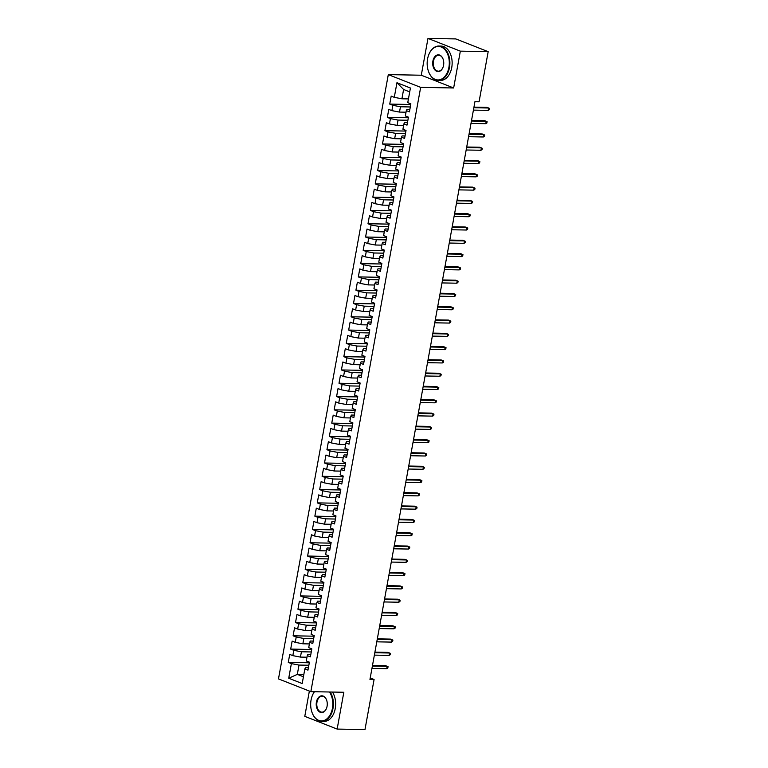 <?xml version="1.0" encoding="UTF-8"?>
<svg xmlns="http://www.w3.org/2000/svg" width="768" height="768" viewBox="0 0 768 768"><rect width="100%" height="100%" fill="white"/><g stroke="black" fill="none" stroke-linecap="round" stroke-linejoin="round"><path stroke-width="1.15" d="M309.37 691.066L304.781 716.333L337.142 729.082L364.973 729.6L374.083 679.488L370.224 677.962M388.301 74.611L278.477 678.902L310.848 691.651L420.662 87.36L388.301 74.611L421.286 75.226L453.648 87.974L460.339 51.149L427.978 38.4L421.286 75.226M427.978 38.4L455.808 38.918L488.179 51.667L460.339 51.149M409.718 91.901L403.603 89.491L396.95 82.714L394.291 97.344L391.19 96.115L389.741 104.093L392.842 105.312L391.872 110.63L388.771 109.411L387.322 117.389L390.422 118.608L389.462 123.926L386.352 122.707L384.902 130.675L388.013 131.904L387.043 137.222L383.942 135.994L382.493 143.971L385.594 145.19L384.624 150.509L381.523 149.29L380.074 157.267L383.184 158.486L382.214 163.805L379.104 162.586L377.654 170.554L380.765 171.782L379.795 177.101L376.694 175.872L375.245 183.85L378.346 185.069L377.386 190.387L374.275 189.168L372.826 197.146L375.936 198.365L374.966 203.683L371.856 202.464L370.416 210.432L373.517 211.661L372.547 216.979L369.446 215.75L367.997 223.728L371.098 224.947L370.138 230.266L367.027 229.046L365.578 237.024L368.688 238.243L367.718 243.562L364.618 242.342L363.168 250.31L366.269 251.539L365.299 256.858L362.198 255.629L360.749 263.606L363.85 264.826L362.89 270.144L359.779 268.925L358.33 276.902L361.44 278.122L360.47 283.44L357.37 282.221L355.92 290.189L359.021 291.418L358.051 296.736L354.95 295.507L353.501 303.485L356.611 304.704L355.642 310.022L352.531 308.803L351.082 316.781L354.192 318L353.222 323.318L350.122 322.099L348.672 330.067L351.773 331.296L350.813 336.614L347.702 335.386L346.253 343.363L349.363 344.582L348.394 349.901L345.283 348.682L343.843 356.659L346.944 357.878L345.974 363.197L342.874 361.978L341.424 369.946L344.525 371.174L343.565 376.493L340.454 375.264L339.005 383.242L342.115 384.461L341.146 389.779L338.045 388.56L336.595 396.538L339.696 397.757L338.726 403.075L335.626 401.856L334.176 409.824L337.277 411.053L336.317 416.371L333.206 415.142L331.757 423.12L334.867 424.339L333.898 429.658L330.797 428.438L329.347 436.416L332.448 437.635L331.478 442.954L328.378 441.734L326.928 449.702L330.038 450.931L329.069 456.25L325.958 455.021L324.509 462.998L327.619 464.218L326.65 469.536L323.549 468.317L322.099 476.294L325.2 477.514L324.24 482.832L321.13 481.613L319.68 489.581L322.79 490.81L321.821 496.128L318.71 494.899L317.27 502.877L320.371 504.096L319.402 509.414L316.301 508.195L314.851 516.173L317.952 517.392L316.992 522.71L313.882 521.491L312.432 529.459L315.542 530.688L314.573 536.006L311.472 534.778L310.022 542.755L313.123 543.974L312.154 549.293L309.053 548.074L307.603 556.051L310.704 557.27L309.744 562.589L306.634 561.37L305.184 569.338L308.294 570.566L307.325 575.885L304.224 574.656L302.774 582.634L305.875 583.853L304.906 589.171L301.805 587.952L300.355 595.93L303.456 597.149L302.496 602.467L299.386 601.248L297.936 609.216L301.046 610.445L300.077 615.763L296.976 614.534L295.526 622.512L298.627 623.731L297.667 629.05L294.557 627.83L293.107 635.808L296.218 637.027L295.248 642.346L292.138 641.126L290.688 649.094L293.798 650.323L292.829 655.642L289.728 654.413L288.278 662.39L309.293 662.784M396.95 82.714L410.419 88.022L407.76 102.643L410.87 103.872L409.421 111.85L406.31 110.621L405.35 115.939L408.451 117.158L407.002 125.136L403.901 123.917L402.931 129.235L406.032 130.454L404.582 138.432L401.482 137.213L400.512 142.522L403.622 143.75L402.173 151.728L399.062 150.499L398.102 155.818L401.203 157.037L399.754 165.014L396.653 163.795L395.683 169.114L398.784 170.333L397.334 178.31L394.234 177.091L393.264 182.4L396.374 183.629L394.925 191.606L391.814 190.378L390.854 195.696L393.955 196.925L392.506 204.893L389.405 203.674L388.435 208.992L391.546 210.211L390.096 218.189L386.986 216.97L386.016 222.278L389.126 223.507L387.677 231.485L384.566 230.256L383.606 235.574L386.707 236.803L385.258 244.771L382.157 243.552L381.187 248.87L384.298 250.09L382.848 258.067L379.738 256.848L378.778 262.157L381.878 263.386L380.429 271.363L377.328 270.134L376.358 275.453L379.459 276.682L378.01 284.65L374.909 283.43L373.939 288.749L377.05 289.968L375.6 297.946L372.49 296.726L371.53 302.035L374.63 303.264L373.181 311.242L370.08 310.013L369.11 315.331L372.211 316.56L370.762 324.528L367.661 323.309L366.691 328.627L369.802 329.846L368.352 337.824L365.242 336.605L364.282 341.914L367.382 343.142L365.933 351.12L362.832 349.891L361.862 355.21L364.973 356.438L363.523 364.406L360.413 363.187L359.443 368.506L362.554 369.725L361.104 377.702L357.994 376.483L357.034 381.792L360.134 383.021L358.685 390.998L355.584 389.77L354.614 395.088L357.725 396.317L356.275 404.285L353.165 403.066L352.205 408.384L355.306 409.603L353.856 417.581L350.755 416.362L349.786 421.67L352.886 422.899L351.437 430.877L348.336 429.648L347.366 434.966L350.477 436.195L349.027 444.163L345.917 442.944L344.957 448.262L348.058 449.482L346.608 457.459L343.507 456.24L342.538 461.549L345.638 462.778L344.189 470.755L341.088 469.526L340.118 474.845L343.229 476.074L341.779 484.042L338.669 482.822L337.709 488.141L340.81 489.36L339.36 497.338L336.259 496.118L335.29 501.427L338.4 502.656L336.95 510.634L333.84 509.405L332.87 514.723L335.981 515.952L334.531 523.92L331.421 522.701L330.461 528.019L333.562 529.238L332.112 537.216L329.011 535.997L328.042 541.306L331.152 542.534L329.702 550.512L326.592 549.283L325.632 554.602L328.733 555.83L327.283 563.798L324.182 562.579L323.213 567.898L326.314 569.117L324.864 577.094L321.763 575.875L320.794 581.184L323.904 582.413L322.454 590.39L319.344 589.162L318.384 594.48L321.485 595.709L320.035 603.677L316.934 602.458L315.965 607.776L319.066 608.995L317.616 616.973L314.515 615.754L313.546 621.062L316.656 622.291L315.206 630.269L312.096 629.04L311.136 634.358L314.237 635.587L312.787 643.555L309.686 642.336L308.717 647.654L311.827 648.874L310.378 656.851L307.267 655.632L306.298 660.941L309.408 662.17L307.958 670.147L304.848 668.918L302.198 683.539L288.73 678.24L291.379 663.61L288.278 662.39M488.179 51.667L479.069 101.779L474.941 101.702L369.955 679.411L374.083 679.488M306.979 657.216L300.451 657.091L301.421 651.773L311.261 651.955M292.829 655.642L300.451 657.091M293.798 650.323L301.421 651.773M304.848 668.918L305.482 667.622L308.41 667.67M309.398 643.92L302.87 643.805L303.84 638.486L313.68 638.669M295.248 642.346L302.87 643.805M296.218 637.027L303.84 638.486M307.267 655.632L307.891 654.326L310.819 654.384M311.808 630.624L305.29 630.509L306.25 625.19L316.09 625.373M297.667 629.05L305.29 630.509M298.627 623.731L306.25 625.19M309.686 642.336L310.31 641.03L313.238 641.088M314.227 617.338L307.699 617.213L308.669 611.894L318.509 612.077M300.077 615.763L307.699 617.213M301.046 610.445L308.669 611.894M312.096 629.04L312.72 627.744L315.658 627.792M316.646 604.042L310.118 603.926L311.078 598.608L320.928 598.79M302.496 602.467L310.118 603.926M303.456 597.149L311.078 598.608M314.515 615.754L315.139 614.448L318.067 614.506M319.056 590.746L312.528 590.63L313.498 585.312L323.338 585.494M304.906 589.171L312.528 590.63M305.875 583.853L313.498 585.312M316.934 602.458L317.558 601.152L320.486 601.21M321.475 577.459L314.947 577.334L315.917 572.016L325.757 572.198M307.325 575.885L314.947 577.334M308.294 570.566L315.917 572.016M319.344 589.162L319.968 587.866L322.906 587.914M323.894 564.163L317.366 564.048L318.326 558.73L328.176 558.912M309.744 562.589L317.366 564.048M310.704 557.27L318.326 558.73M321.763 575.875L322.387 574.57L325.315 574.627M326.304 550.867L319.776 550.752L320.746 545.434L330.586 545.616M312.154 549.293L319.776 550.752M313.123 543.974L320.746 545.434M324.182 562.579L324.806 561.274L327.734 561.331M328.723 537.581L322.195 537.456L323.165 532.138L333.005 532.32M314.573 536.006L322.195 537.456M315.542 530.688L323.165 532.138M326.592 549.283L327.216 547.987L330.144 548.035M331.133 524.285L324.614 524.17L325.574 518.851L335.424 519.034M316.992 522.71L324.614 524.17M317.952 517.392L325.574 518.851M329.011 535.997L329.635 534.691L332.563 534.749M333.552 510.989L327.024 510.874L327.994 505.555L337.834 505.738M319.402 509.414L327.024 510.874M320.371 504.096L327.994 505.555M331.421 522.701L332.054 521.395L334.982 521.453M335.971 497.702L329.443 497.578L330.413 492.259L340.253 492.442M321.821 496.128L329.443 497.578M322.79 490.81L330.413 492.259M333.84 509.405L334.464 508.109L337.392 508.157M338.381 484.406L331.862 484.291L332.822 478.973L342.662 479.155M324.24 482.832L331.862 484.291M325.2 477.514L332.822 478.973M336.259 496.118L336.883 494.813L339.811 494.87M340.8 471.11L334.272 470.995L335.242 465.677L345.082 465.859M326.65 469.536L334.272 470.995M327.619 464.218L335.242 465.677M338.669 482.822L339.293 481.517L342.23 481.574M343.219 457.824L336.691 457.699L337.651 452.381L347.501 452.563M329.069 456.25L336.691 457.699M330.038 450.931L337.651 452.381M341.088 469.526L341.712 468.23L344.64 468.278M345.629 444.528L339.101 444.413L340.07 439.094L349.91 439.277M331.478 442.954L339.101 444.413M332.448 437.635L340.07 439.094M343.507 456.24L344.131 454.934L347.059 454.992M348.048 431.232L341.52 431.117L342.49 425.798L352.33 425.981M333.898 429.658L341.52 431.117M334.867 424.339L342.49 425.798M345.917 442.944L346.541 441.638L349.478 441.696M350.467 417.946L343.939 417.821L344.899 412.502L354.749 412.685M336.317 416.371L343.939 417.821M337.277 411.053L344.899 412.502M348.336 429.648L348.96 428.352L351.888 428.4M352.877 404.65L346.349 404.534L347.318 399.216L357.158 399.398M338.726 403.075L346.349 404.534M339.696 397.757L347.318 399.216M350.755 416.362L351.379 415.056L354.307 415.114M355.296 391.354L348.768 391.238L349.738 385.92L359.578 386.102M341.146 389.779L348.768 391.238M342.115 384.461L349.738 385.92M353.165 403.066L353.789 401.76L356.717 401.818M357.706 378.067L351.187 377.942L352.147 372.624L361.997 372.806M343.565 376.493L351.187 377.942M344.525 371.174L352.147 372.624M355.584 389.77L356.208 388.474L359.136 388.522M360.125 364.771L353.597 364.656L354.566 359.338L364.406 359.52M345.974 363.197L353.597 364.656M346.944 357.878L354.566 359.338M357.994 376.483L358.627 375.178L361.555 375.235M362.544 351.475L356.016 351.36L356.986 346.042L366.826 346.224M348.394 349.901L356.016 351.36M349.363 344.582L356.986 346.042M360.413 363.187L361.037 361.882L363.965 361.939M364.954 338.189L358.435 338.064L359.395 332.746L369.235 332.928M350.813 336.614L358.435 338.064M351.773 331.296L359.395 332.746M362.832 349.891L363.456 348.595L366.384 348.643M367.373 324.893L360.845 324.778L361.814 319.459L371.654 319.642M353.222 323.318L360.845 324.778M354.192 318L361.814 319.459M365.242 336.605L365.866 335.299L368.803 335.357M369.792 311.597L363.264 311.482L364.224 306.163L374.074 306.346M355.642 310.022L363.264 311.482M356.611 304.704L364.224 306.163M367.661 323.309L368.285 322.003L371.213 322.061M372.202 298.31L365.674 298.186L366.643 292.867L376.483 293.05M358.051 296.736L365.674 298.186M359.021 291.418L366.643 292.867M370.08 310.013L370.704 308.717L373.632 308.765M374.621 285.014L368.093 284.899L369.062 279.581L378.902 279.763M360.47 283.44L368.093 284.899M361.44 278.122L369.062 279.581M372.49 296.726L373.114 295.421L376.051 295.478M377.04 271.718L370.512 271.603L371.472 266.285L381.322 266.467M362.89 270.144L370.512 271.603M363.85 264.826L371.472 266.285M374.909 283.43L375.533 282.125L378.461 282.182M379.45 258.432L372.922 258.307L373.891 252.989L383.731 253.171M365.299 256.858L372.922 258.307M366.269 251.539L373.891 252.989M377.328 270.134L377.952 268.838L380.88 268.886M381.869 245.136L375.341 245.011L376.31 239.702L386.15 239.885M367.718 243.562L375.341 245.011M368.688 238.243L376.31 239.702M379.738 256.848L380.362 255.542L383.29 255.6M384.278 231.84L377.76 231.725L378.72 226.406L388.57 226.589M370.138 230.266L377.76 231.725M371.098 224.947L378.72 226.406M382.157 243.552L382.781 242.246L385.709 242.304M386.698 218.554L380.17 218.429L381.139 213.11L390.979 213.293M372.547 216.979L380.17 218.429M373.517 211.661L381.139 213.11M384.566 230.256L385.2 228.96L388.128 229.008M389.117 205.258L382.589 205.133L383.558 199.824L393.398 200.006M374.966 203.683L382.589 205.133M375.936 198.365L383.558 199.824M386.986 216.97L387.61 215.664L390.538 215.722M391.526 191.962L385.008 191.846L385.968 186.528L395.808 186.71M377.386 190.387L385.008 191.846M378.346 185.069L385.968 186.528M389.405 203.674L390.029 202.368L392.957 202.426M393.946 178.675L387.418 178.55L388.387 173.232L398.227 173.414M379.795 177.101L387.418 178.55M380.765 171.782L388.387 173.232M391.814 190.378L392.438 189.082L395.376 189.13M396.365 165.379L389.837 165.254L390.797 159.946L400.646 160.128M382.214 163.805L389.837 165.254M383.184 158.486L390.797 159.946M394.234 177.091L394.858 175.786L397.786 175.843M398.774 152.083L392.246 151.968L393.216 146.65L403.056 146.832M384.624 150.509L392.246 151.968M385.594 145.19L393.216 146.65M396.653 163.795L397.277 162.49L400.205 162.547M401.194 138.797L394.666 138.672L395.635 133.354L405.475 133.536M387.043 137.222L394.666 138.672M388.013 131.904L395.635 133.354M399.062 150.499L399.686 149.203L402.624 149.251M403.613 125.501L397.085 125.376L398.045 120.067L407.894 120.25M389.462 123.926L397.085 125.376M390.422 118.608L398.045 120.067M401.482 137.213L402.106 135.907L405.034 135.965M406.022 112.205L399.494 112.09L400.464 106.771L410.304 106.954M391.872 110.63L399.494 112.09M392.842 105.312L400.464 106.771M403.901 123.917L404.525 122.611L407.453 122.669M408.442 98.918L401.914 98.794L403.603 89.491M394.291 97.344L401.914 98.794M406.31 110.621L406.934 109.325L409.862 109.373M453.648 87.974L420.662 87.36M337.142 729.082L343.834 692.266L310.848 691.651M303.84 674.496L297.312 674.371L303.427 676.781M308.851 665.251L299.002 665.069L297.312 674.371L288.73 678.24M291.379 663.61L299.002 665.069M389.741 104.093L410.755 104.486M387.322 117.389L408.336 117.773M384.902 130.675L405.926 131.069M382.493 143.971L403.507 144.365M380.074 157.267L401.098 157.651M377.654 170.554L398.678 170.947M375.245 183.85L396.259 184.243M372.826 197.146L393.85 197.53M370.416 210.432L391.43 210.826M367.997 223.728L389.011 224.122M365.578 237.024L386.602 237.408M363.168 250.31L384.182 250.704M360.749 263.606L381.763 264M358.33 276.902L379.354 277.286M355.92 290.189L376.934 290.582M353.501 303.485L374.525 303.878M351.082 316.781L372.106 317.165M348.672 330.067L369.686 330.461M346.253 343.363L367.277 343.757M343.843 356.659L364.858 357.043M341.424 369.946L362.438 370.339M339.005 383.242L360.029 383.635M336.595 396.538L357.61 396.922M334.176 409.824L355.19 410.218M331.757 423.12L352.781 423.514M329.347 436.416L350.362 436.8M326.928 449.702L347.952 450.096M324.509 462.998L345.533 463.392M322.099 476.294L343.114 476.678M319.68 489.581L340.704 489.974M317.27 502.877L338.285 503.27M314.851 516.173L335.866 516.557M312.432 529.459L333.456 529.853M310.022 542.755L331.037 543.149M307.603 556.051L328.618 556.435M305.184 569.338L326.208 569.731M302.774 582.634L323.789 583.027M300.355 595.93L321.379 596.314M297.936 609.216L318.96 609.61M295.526 622.512L316.541 622.906M293.107 635.808L314.131 636.192M290.688 649.094L311.712 649.488M488.189 110.39L489.274 109.747L489.523 108.413L488.621 108L488.189 110.39L473.414 110.112M473.846 107.722L488.621 108L487.046 107.376L473.962 107.136M485.779 123.686L486.864 123.034L487.104 121.709L486.211 121.286L485.779 123.686L470.995 123.408M471.437 121.018L486.211 121.286L484.637 120.672L471.542 120.432M483.36 136.973L484.445 136.33L484.685 135.005L483.792 134.582L483.36 136.973L468.586 136.704M469.018 134.314L483.792 134.582L482.218 133.958L469.123 133.718M427.555 59.002A16.752 11.069 -88.9 0 0 428.342 70.982A16.752 11.069 -88.9 0 0 439.315 79.843A16.752 11.069 -88.9 0 0 448.896 67.411A16.752 11.069 -88.9 0 0 442.502 47.645A16.752 11.069 -88.9 0 0 428.63 55.066A16.752 11.069 -88.9 0 0 427.555 59.002M428.669 54.97A17.165 11.338 91.1 0 1 428.707 54.874A17.165 11.338 91.1 0 1 438.854 46.042A17.165 11.338 91.1 0 1 449.472 67.517A17.165 11.338 91.1 0 1 438.221 80.371A17.165 11.338 91.1 0 1 428.41 71.184A17.165 11.338 91.1 0 1 428.371 71.078M432.893 61.104A8.381 5.53 91.1 0 1 437.683 54.883A8.381 5.53 91.1 0 1 443.165 59.318A8.381 5.53 91.1 0 1 443.558 65.309A8.381 5.53 91.1 0 1 443.021 67.277A8.381 5.53 91.1 0 1 436.09 70.982A8.381 5.53 91.1 0 1 432.893 61.104M443.203 59.414A7.968 5.261 -88.9 0 0 438.682 55.248A7.968 5.261 -88.9 0 0 433.459 61.21A7.968 5.261 -88.9 0 0 438.384 71.174A7.968 5.261 -88.9 0 0 443.059 67.171M438.854 46.042L441.12 46.09A17.165 11.338 91.1 0 1 451.738 67.555A17.165 11.338 91.1 0 1 440.486 80.419L438.221 80.371M314.477 691.718A16.752 11.069 -88.9 0 0 312.154 696.048A16.752 11.069 -88.9 0 0 311.069 699.984A16.752 11.069 -88.9 0 0 311.856 711.965A16.752 11.069 -88.9 0 0 322.829 720.826A16.752 11.069 -88.9 0 0 332.41 708.384A16.752 11.069 -88.9 0 0 329.462 691.997M330.163 692.006A17.165 11.338 91.1 0 1 332.986 708.499A17.165 11.338 91.1 0 1 321.734 721.354A17.165 11.338 91.1 0 1 311.923 712.157A17.165 11.338 91.1 0 1 311.885 712.061M316.406 702.086A8.381 5.53 91.1 0 1 321.197 695.866A8.381 5.53 91.1 0 1 326.678 700.291A8.381 5.53 91.1 0 1 327.072 706.282A8.381 5.53 91.1 0 1 326.534 708.25A8.381 5.53 91.1 0 1 319.603 711.965A8.381 5.53 91.1 0 1 316.406 702.086M326.717 700.397A7.968 5.261 -88.9 0 0 322.195 696.23A7.968 5.261 -88.9 0 0 316.973 702.192A7.968 5.261 -88.9 0 0 321.898 712.157A7.968 5.261 -88.9 0 0 326.573 708.154M332.438 692.054A17.165 11.338 91.1 0 1 335.251 708.538A17.165 11.338 91.1 0 1 324 721.392L321.734 721.354M312.182 695.952A17.165 11.338 91.1 0 1 312.221 695.846A17.165 11.338 91.1 0 1 314.39 691.718M480.941 150.269L482.026 149.626L482.275 148.291L481.382 147.878L480.941 150.269L466.166 149.99M466.598 147.6L481.382 147.878L479.808 147.254L466.714 147.014M478.531 163.565L479.616 162.922L479.856 161.587L478.963 161.165L478.531 163.565L463.757 163.286M464.189 160.896L478.963 161.165L477.389 160.55L464.294 160.31M476.112 176.851L477.197 176.208L477.437 174.883L476.544 174.461L476.112 176.851L461.338 176.582M461.77 174.192L476.544 174.461L474.97 173.837L461.875 173.597M473.693 190.147L474.787 189.504L475.027 188.17L474.134 187.757L473.693 190.147L458.918 189.869M459.36 187.478L474.134 187.757L472.56 187.133L459.466 186.893M471.283 203.443L472.368 202.8L472.608 201.466L471.715 201.043L471.283 203.443L456.509 203.165M456.941 200.774L471.715 201.043L470.141 200.429L457.046 200.189M468.864 216.73L469.949 216.086L470.189 214.762L469.296 214.339L468.864 216.73L454.09 216.461M454.522 214.07L469.296 214.339L467.722 213.715L454.627 213.475M466.445 230.026L467.539 229.382L467.779 228.048L466.886 227.635L466.445 230.026L451.67 229.747M452.112 227.357L466.886 227.635L465.312 227.011L452.218 226.771M464.035 243.322L465.12 242.678L465.36 241.344L464.467 240.922L464.035 243.322L449.261 243.043M449.693 240.653L464.467 240.922L462.893 240.307L449.798 240.067M461.616 256.608L462.701 255.965L462.95 254.64L462.048 254.218L461.616 256.608L446.842 256.339M447.274 253.949L462.048 254.218L460.474 253.594L447.389 253.354M459.206 269.904L460.291 269.261L460.531 267.926L459.638 267.514L459.206 269.904L444.422 269.626M444.864 267.235L459.638 267.514L458.064 266.89L444.97 266.65M456.787 283.2L457.872 282.557L458.112 281.222L457.219 280.8L456.787 283.2L442.013 282.922M442.445 280.531L457.219 280.8L455.645 280.186L442.55 279.946M454.368 296.486L455.453 295.843L455.702 294.518L454.81 294.096L454.368 296.486L439.594 296.218M440.026 293.827L454.81 294.096L453.235 293.472L440.141 293.232M451.958 309.782L453.043 309.139L453.283 307.805L452.39 307.392L451.958 309.782L437.184 309.504M437.616 307.114L452.39 307.392L450.816 306.768L437.722 306.528M449.539 323.078L450.624 322.435L450.864 321.101L449.971 320.678L449.539 323.078L434.765 322.8M435.197 320.41L449.971 320.678L448.397 320.064L435.302 319.824M447.12 336.365L448.214 335.722L448.454 334.397L447.562 333.974L447.12 336.365L432.346 336.096M432.787 333.706L447.562 333.974L445.987 333.36L432.893 333.11M444.71 349.661L445.795 349.018L446.035 347.683L445.142 347.27L444.71 349.661L429.936 349.382M430.368 346.992L445.142 347.27L443.568 346.646L430.474 346.406M442.291 362.957L443.376 362.314L443.616 360.979L442.723 360.557L442.291 362.957L427.517 362.678M427.949 360.288L442.723 360.557L441.149 359.942L428.054 359.702M439.872 376.243L440.966 375.6L441.206 374.275L440.314 373.853L439.872 376.243L425.098 375.974M425.539 373.584L440.314 373.853L438.739 373.238L425.645 372.989M437.462 389.539L438.547 388.896L438.787 387.562L437.894 387.149L437.462 389.539L422.688 389.27M423.12 386.87L437.894 387.149L436.32 386.525L423.226 386.285M435.043 402.835L436.128 402.192L436.378 400.858L435.475 400.435L435.043 402.835L420.269 402.557M420.701 400.166L435.475 400.435L433.901 399.821L420.816 399.581M432.634 416.122L433.718 415.478L433.958 414.154L433.066 413.731L432.634 416.122L417.85 415.853M418.291 413.462L433.066 413.731L431.491 413.117L418.397 412.867M430.214 429.418L431.299 428.774L431.539 427.44L430.646 427.027L430.214 429.418L415.44 429.149M415.872 426.749L430.646 427.027L429.072 426.403L415.978 426.163M427.795 442.714L428.88 442.07L429.13 440.736L428.237 440.314L427.795 442.714L413.021 442.435M413.453 440.045L428.237 440.314L426.662 439.699L413.568 439.459M425.386 456L426.47 455.357L426.71 454.032L425.818 453.61L425.386 456L410.611 455.731M411.043 453.341L425.818 453.61L424.243 452.995L411.149 452.746M422.966 469.296L424.051 468.653L424.291 467.318L423.398 466.906L422.966 469.296L408.192 469.027M408.624 466.627L423.398 466.906L421.824 466.282L408.73 466.042M420.547 482.592L421.642 481.949L421.882 480.614L420.989 480.192L420.547 482.592L405.773 482.314M406.214 479.923L420.989 480.192L419.414 479.578L406.32 479.338M418.138 495.878L419.222 495.235L419.462 493.91L418.57 493.488L418.138 495.878L403.363 495.61M403.795 493.219L418.57 493.488L416.995 492.874L403.901 492.624M415.718 509.174L416.803 508.531L417.043 507.197L416.15 506.784L415.718 509.174L400.944 508.906M401.376 506.506L416.15 506.784L414.576 506.16L401.482 505.92M413.299 522.47L414.394 521.827L414.634 520.493L413.741 520.07L413.299 522.47L398.525 522.192M398.966 519.802L413.741 520.07L412.166 519.456L399.072 519.216M410.89 535.757L411.974 535.114L412.214 533.789L411.322 533.366L410.89 535.757L396.115 535.488M396.547 533.098L411.322 533.366L409.747 532.752L396.653 532.502M408.47 549.053L409.555 548.41L409.805 547.075L408.902 546.662L408.47 549.053L393.696 548.784M394.128 546.384L408.902 546.662L407.328 546.038L394.243 545.798M406.061 562.349L407.146 561.706L407.386 560.371L406.493 559.949L406.061 562.349L391.277 562.07M391.718 559.68L406.493 559.949L404.918 559.334L391.824 559.094M403.642 575.635L404.726 574.992L404.966 573.667L404.074 573.245L403.642 575.635L388.867 575.366M389.299 572.976L404.074 573.245L402.499 572.63L389.405 572.381M401.222 588.931L402.307 588.288L402.557 586.954L401.664 586.541L401.222 588.931L386.448 588.662M386.88 586.262L401.664 586.541L400.09 585.917L386.995 585.677M398.813 602.227L399.898 601.584L400.138 600.25L399.245 599.827L398.813 602.227L384.038 601.949M384.47 599.558L399.245 599.827L397.67 599.213L384.576 598.973M396.394 615.514L397.478 614.87L397.718 613.546L396.826 613.123L396.394 615.514L381.619 615.245M382.051 612.854L396.826 613.123L395.251 612.509L382.157 612.259M393.974 628.81L395.069 628.166L395.309 626.832L394.416 626.419L393.974 628.81L379.2 628.541M379.642 626.141L394.416 626.419L392.842 625.795L379.747 625.555M391.565 642.106L392.65 641.462L392.89 640.128L391.997 639.706L391.565 642.106L376.79 641.827M377.222 639.437L391.997 639.706L390.422 639.091L377.328 638.851M389.146 655.392L390.23 654.749L390.47 653.424L389.578 653.002L389.146 655.392L374.371 655.123M374.803 652.733L389.578 653.002L388.003 652.387L374.909 652.138M386.726 668.688L387.821 668.045L388.061 666.71L387.168 666.298L386.726 668.688L371.952 668.419M372.394 666.019L387.168 666.298L385.594 665.674L372.499 665.434"/></g></svg>
